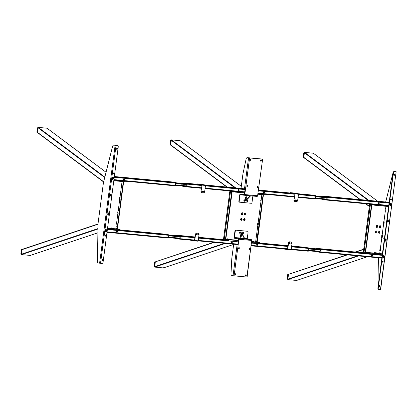 <?xml version="1.0" encoding="UTF-8"?>
<svg xmlns="http://www.w3.org/2000/svg" width="417" height="417" viewBox="0 0 417 417"><rect width="100%" height="100%" fill="white"/><g stroke="black" fill="none" stroke-linecap="round" stroke-linejoin="round"><path stroke-width="0.63" d="M376.853 227.458A1.042 0.73 99.6 0 0 377.719 226.499A1.042 0.73 99.6 0 0 377.124 225.399A1.042 0.73 99.6 0 0 376.316 226.113A1.042 0.73 99.6 0 0 376.254 226.504A1.042 0.73 99.6 0 0 376.853 227.458M376.254 226.457A0.579 0.407 99.6 0 0 377.067 226.426A0.579 0.407 99.6 0 0 376.306 226.16M376.395 226.848A0.579 0.407 99.6 0 0 376.567 225.837M376.124 233.025A1.042 0.73 99.6 0 0 376.984 232.06A1.042 0.73 99.6 0 0 376.395 230.961A1.042 0.73 99.6 0 0 375.587 231.68A1.042 0.73 99.6 0 0 375.519 232.071A1.042 0.73 99.6 0 0 376.124 233.025M375.524 232.019A0.579 0.407 99.6 0 0 376.332 231.993A0.579 0.407 99.6 0 0 375.571 231.727M375.66 232.415A0.579 0.407 99.6 0 0 375.832 231.404M379.856 227.739A1.042 0.73 99.6 0 0 380.716 226.78A1.042 0.73 99.6 0 0 380.127 225.68A1.042 0.73 99.6 0 0 379.319 226.395A1.042 0.73 99.6 0 0 379.251 226.791A1.042 0.73 99.6 0 0 379.856 227.739M379.256 226.739A0.579 0.407 99.6 0 0 380.069 226.707A0.579 0.407 99.6 0 0 379.303 226.441M379.392 227.129A0.579 0.407 99.6 0 0 379.564 226.118M379.121 233.306A1.042 0.73 99.6 0 0 379.986 232.342A1.042 0.73 99.6 0 0 379.392 231.242A1.042 0.73 99.6 0 0 378.584 231.961A1.042 0.73 99.6 0 0 378.521 232.352A1.042 0.73 99.6 0 0 379.121 233.306M378.521 232.3A0.579 0.407 99.6 0 0 379.334 232.274A0.579 0.407 99.6 0 0 378.573 232.008M378.662 232.696A0.579 0.407 99.6 0 0 378.829 231.685M369.639 204.101L363.233 252.754M388.628 206.535L375.06 205.263L370.301 204.502L370.343 204.168L363.937 252.822M379.381 253.755L380.08 253.838L379.381 253.755M367.632 252.749L364.025 252.139L363.942 252.796L367.544 253.406L367.632 252.749L382.358 254.172M370.15 252.89L369.571 252.838L370.15 252.89M376.593 253.322L382.368 254.068M365.756 252.306L367.94 252.509M369.707 252.676L374.862 253.161M368.79 252.9L368.706 253.557L382.269 254.829L320.131 249.001L316.175 248.339A0.495 0.354 -84.6 0 0 315.763 248.767L315.763 248.787M368.706 253.557L367.544 253.406M384.156 237.966A0.412 0.292 95.4 0 1 384.052 238.785A0.412 0.292 95.4 0 1 384.156 237.966M386.314 221.594A0.412 0.292 95.4 0 1 386.205 222.412A0.412 0.292 95.4 0 1 386.314 221.594M387.935 206.472L388.623 206.587M382.394 253.896L379.741 253.453L380.075 250.925M380.398 248.469L381.774 237.987M382.118 235.376L383.588 224.242M383.932 221.62L385.308 211.148M385.631 208.693L385.949 206.285M365.271 252.165L365.62 252.202L371.844 204.924L370.411 204.538L364.051 251.962L365.271 252.165L371.495 204.888M365.626 252.123L365.766 252.384L365.198 252.295M374.591 252.634L376.322 252.801L376.608 253.348L374.878 253.187L374.591 252.634M375.707 205.326L374.007 205.128M382.629 205.972L380.898 205.81M381.597 237.966L381.774 235.329L382.472 235.423L382.149 237.878L381.586 237.961M384.26 221.834L383.937 224.289L383.244 224.2L383.567 221.74L384.26 221.834L383.567 221.74M367.669 251.988L369.399 252.149L369.686 252.697L367.956 252.535L367.669 251.988M379.731 250.883L380.054 248.428L380.747 248.516L380.424 250.971L379.731 250.883M384.964 211.101L385.287 208.646L385.986 208.74L385.662 211.195L384.964 211.101M367.341 256.752L296.576 280.438L296.852 280.109L296.576 280.438L287.808 279.614L288.496 274.37L347.429 254.881M360.418 199.623L303.68 157.266L304.556 152.393L313.323 153.216L377.656 201.244M360.064 199.592L303.863 157.636L304.238 153.034M287.662 278.931L288.496 274.37L346.876 254.829M287.892 274.433L287.313 279.192M288.032 274.292L288.543 274.339L288.032 274.292M303.331 157.548L303.769 152.956M242.6 233.181A0.412 0.292 99.6 0 0 242.751 232.373M239.603 232.9A0.412 0.292 99.6 0 0 239.754 232.092M246.833 201.26A0.412 0.292 99.6 0 0 246.916 200.441L246.916 200.441M243.83 200.978A0.412 0.292 99.6 0 0 243.919 200.16L243.919 200.16M241.375 213.775A0.579 0.407 99.6 0 0 242.188 213.744A0.579 0.407 99.6 0 0 241.427 213.478M241.516 214.166A0.579 0.407 99.6 0 0 241.688 213.155M241.98 214.776A1.042 0.73 99.6 0 0 242.84 213.817A1.042 0.73 99.6 0 0 242.251 212.717A1.042 0.73 99.6 0 0 241.443 213.431A1.042 0.73 99.6 0 0 241.375 213.822A1.042 0.73 99.6 0 0 241.98 214.776M240.645 219.337A0.579 0.407 99.6 0 0 241.459 219.311A0.579 0.407 99.6 0 0 240.692 219.045M240.786 219.733A0.579 0.407 99.6 0 0 240.953 218.722M241.245 220.343A1.042 0.73 99.6 0 0 242.11 219.378A1.042 0.73 99.6 0 0 241.516 218.279A1.042 0.73 99.6 0 0 240.708 218.998A1.042 0.73 99.6 0 0 240.64 219.389A1.042 0.73 99.6 0 0 241.245 220.343M244.378 214.057A0.579 0.407 99.6 0 0 245.191 214.025A0.579 0.407 99.6 0 0 244.425 213.759M244.518 214.447A0.579 0.407 99.6 0 0 244.685 213.436M244.977 215.057A1.042 0.73 99.6 0 0 245.842 214.098A1.042 0.73 99.6 0 0 245.248 212.998A1.042 0.73 99.6 0 0 244.44 213.713A1.042 0.73 99.6 0 0 244.372 214.109A1.042 0.73 99.6 0 0 244.977 215.057M243.643 219.618A0.579 0.407 99.6 0 0 244.456 219.592A0.579 0.407 99.6 0 0 243.695 219.326M243.783 220.014A0.579 0.407 99.6 0 0 243.955 219.003M244.247 220.624A1.042 0.73 99.6 0 0 245.107 219.66A1.042 0.73 99.6 0 0 244.518 218.56A1.042 0.73 99.6 0 0 243.71 219.279A1.042 0.73 99.6 0 0 243.643 219.67A1.042 0.73 99.6 0 0 244.247 220.624M230.565 191.007L224.153 239.697M229.861 190.944L223.449 239.629M255.371 242.11L254.672 242.032L255.371 242.11M230.08 239.739L229.381 239.655L230.08 239.739M259.582 242.647L259.499 243.299L259.582 242.647L251.519 241.886M238.362 240.651L229.006 239.775L228.923 240.432L227.765 240.275L227.849 239.624L229.006 239.775M259.822 242.658L256.637 242.105L263.096 194.718M255.407 241.943L253.713 241.782M252.791 241.693L251.56 241.579M238.404 240.343L228.099 239.379M227.176 239.29L225.972 239.176M224.695 239.056L227.849 239.624M259.499 243.299L251.435 242.543M198.638 237.596L228.923 240.432M235.37 191.46L235.282 192.107L244.638 192.982M257.795 194.218L265.858 194.974L265.942 194.332M235.282 192.107L234.125 191.95L234.203 191.351M234.161 191.69L230.523 191.346L234.125 191.95M266.182 194.353L265.858 194.974M230.914 191.445L232.06 191.778L231.716 191.747L225.493 239.024L225.837 239.056L225.42 239.155L225.837 239.071M231.716 191.747L230.497 191.544L224.273 238.821L225.493 239.024M232.18 191.627L225.837 239.056M256.877 241.969L257.221 242.006L263.44 194.749M257.221 242.006L256.804 242.1M261.86 194.624L261.068 200.624M261.047 200.78L259.65 211.429M259.452 212.894L258.076 223.371M257.878 224.852L256.46 235.657M256.288 236.965L255.668 241.646M226.905 238.769L227.828 238.852L228.115 239.405L227.192 239.316L226.905 238.769M256.33 242.105L255.397 241.949L255.809 241.49L256.742 241.646L256.33 242.105L256.742 241.646M263.012 194.708L262.887 194.958L261.845 194.598M232.259 191.585L231.331 191.429M225.983 239.259L225.847 238.998M252.52 241.172L253.442 241.261L253.729 241.808L252.806 241.724L252.52 241.172M234.172 191.961L233.051 192.081L233.306 191.815M234.156 191.711L233.468 191.648M259.749 194.4L258.827 194.317M261.24 200.806L260.724 200.577M259.129 212.691L259.301 211.383L260 211.476L259.827 212.785L259.129 212.691M258.404 223.59L258.232 224.899L257.534 224.805L257.706 223.496L258.404 223.59L257.706 223.496M255.939 236.919L256.116 235.61L256.809 235.704L256.637 237.012L255.939 236.919M233.822 244.357L163.428 267.917L163.704 267.589L163.428 267.917L154.66 267.094L155.348 261.85L214.239 242.376M227.249 187.087L170.532 144.746L171.408 139.877L180.175 140.701L241.302 186.331M170.532 144.746L170.72 145.116L170.532 144.746M170.157 144.855L170.579 140.425L170.897 140.128L170.063 144.683L170.652 145.095M170.762 140.274L171.09 140.513L170.532 144.772M154.514 266.411L155.348 261.85L213.692 242.324M154.749 261.918L154.17 266.671M126.393 181.259L126.07 181.885L113.799 180.728M116.989 229.006L119.799 229.522L107.529 228.365M107.44 229.022L119.715 230.174L119.799 229.522M115.295 228.959L114.722 228.902L115.295 228.959M107.565 228.057L110.943 228.375L110.948 227.88L112.679 228.042L112.965 228.589L110.953 228.391M112.95 228.563L115.624 228.813M120.039 229.527L119.715 230.174M123.307 181.624L117.088 228.86L117.438 228.897L117.015 228.99M115.884 228.521L116.197 226.144M116.52 223.689L117.902 213.207M118.246 210.59L119.71 199.462M120.06 196.834L121.436 186.363M121.759 183.907L122.072 181.531M123.656 181.656L117.438 228.897M122.947 181.588L123.098 181.864L122.056 181.504M116.546 228.98L115.613 228.824L116.025 228.365L116.958 228.521L116.823 229.016L116.546 228.98L116.958 228.521M118.986 181.218L117.005 180.983M116.666 226.207L115.968 226.113L116.291 223.658L116.989 223.752M118.204 213.243L117.693 213.019L118.016 210.564L118.715 210.653M118.209 213.243L117.693 213.019L118.392 213.108M120.179 199.524L119.481 199.43L119.804 196.975L120.357 196.876M121.9 186.425L121.206 186.336L121.529 183.876L122.223 183.97M103.666 181.744L37.384 132.262L37.978 127.717L38.26 127.388L47.027 128.212L106.048 172.278M37.384 132.262L37.566 132.632L37.384 132.262M97.896 232.801L30.279 255.428L30.556 255.1L30.279 255.428L21.507 254.605L20.85 253.838L21.726 249.283L21.413 249.58M98.037 223.981L22.2 249.361L21.324 254.234L20.902 253.849L21.09 254.198M22.2 249.361L21.366 253.927L20.902 253.849L21.46 249.58M36.915 132.205L37.749 127.644L36.915 132.205L37.499 132.611M37.103 132.554L37.52 132.622L36.868 132.194L37.608 127.784M37.473 127.946L37.942 128.024L37.379 132.283M22.143 249.366L21.46 249.59L20.991 254.01M250.523 160.3A0.579 0.407 99.6 0 0 250.674 159.158A0.579 0.407 99.6 0 0 250.523 160.3M250.513 159.19A0.579 0.407 -80.4 0 1 250.336 160.211M247.072 186.493A0.579 0.407 99.6 0 0 247.224 185.351A0.579 0.407 99.6 0 0 247.072 186.493M247.062 185.377A0.579 0.407 -80.4 0 1 246.89 186.404M261.058 160.133A0.579 0.407 -80.4 0 1 260.886 161.275A0.579 0.407 -80.4 0 1 261.058 160.133M260.724 161.186A0.579 0.407 99.6 0 0 260.896 160.164M257.612 186.326A0.579 0.407 -80.4 0 1 257.44 187.468A0.579 0.407 -80.4 0 1 257.612 186.326M257.273 187.379A0.579 0.407 99.6 0 0 257.445 186.352M247.609 157.683A1.652 1.178 95.4 0 1 247.755 157.683A1.652 1.178 95.4 0 1 247.818 157.689L247.469 157.657A1.652 1.178 -84.6 0 0 247.406 157.652A1.652 1.178 -84.6 0 0 246.124 158.919L242.955 173.79L241.146 187.509A0.824 0.589 -84.6 0 0 241.62 188.427L245.514 189.042L244.784 194.567L257.591 195.771L262.621 159.19L258.321 190.246M260.505 158.976A1.652 1.178 95.4 0 1 260.906 158.919A1.652 1.178 95.4 0 1 260.969 158.924L247.818 157.689M248.907 157.876L247.469 157.657M244.471 188.906L248.558 157.84L262.408 159.179M244.221 195.219L256.971 196.417A0.745 0.532 -84.6 0 0 257.591 195.771M239.613 202.188L239.322 202.136A0.824 0.579 -80.4 0 1 238.852 201.265L239.202 201.322L240.062 194.775L244.164 195.213A0.745 0.532 -84.6 0 0 244.784 194.567M245.16 189L244.232 194.723L240.333 194.067L244.445 194.452M239.202 201.322A0.824 0.579 99.6 0 0 239.671 202.193L251.326 203.287A0.824 0.579 -80.4 0 0 252.009 202.526L252.864 196.032M238.852 201.265L239.712 194.718L243.429 195.088M244.638 200.838L244.701 200.348A0.579 0.407 99.6 0 0 243.893 200.269L243.83 200.765A0.579 0.407 99.6 0 0 244.638 200.838M246.828 201.046L246.895 200.551A0.579 0.407 -80.4 0 1 247.703 200.629L247.635 201.119A0.579 0.407 -80.4 0 1 246.828 201.046M240.26 194.557L240.333 194.067M262.058 159.112L261.313 158.96A1.652 1.178 -84.6 0 0 261.256 158.95A1.652 1.178 -84.6 0 0 261.11 158.95M260.969 158.924L261.313 158.96M245.743 199.54L245.592 200.681L245.941 200.713L250.617 195.823M245.592 200.681L250.273 195.787M246.431 195.427L246.087 196.928M249.048 195.672L249.283 196.115L247.375 195.516M246.437 196.975L246.113 199.43L245.561 199.519L246.113 199.43L245.42 199.336L245.743 196.881L246.437 196.975M245.973 274.725A0.579 0.407 99.6 0 0 245.822 275.866A0.579 0.407 99.6 0 0 245.973 274.725M249.418 248.532A0.579 0.407 99.6 0 0 249.267 249.674A0.579 0.407 99.6 0 0 249.418 248.532M235.438 274.892A0.579 0.407 -80.4 0 1 235.61 273.75A0.579 0.407 -80.4 0 1 235.438 274.892M238.884 248.699A0.579 0.407 -80.4 0 1 239.056 247.557A0.579 0.407 -80.4 0 1 238.884 248.699M238.701 248.61A0.579 0.407 99.6 0 0 238.873 247.583M235.251 274.803A0.579 0.407 99.6 0 0 235.423 273.776M247.641 231.284L235.636 230.127A0.824 0.579 99.6 0 0 234.953 230.893L235.303 230.95A0.824 0.579 -80.4 0 1 235.986 230.189L247.641 231.284A0.824 0.579 99.6 0 1 248.11 232.154L247.245 238.701L251.284 239.634A0.745 0.532 95.4 0 1 251.712 240.458L247.104 277.055L234.083 275.846L238.175 244.779L235.522 244.372M237.826 244.722L238.555 239.196L234.516 238.269L234.578 237.773L238.477 238.43A0.745 0.532 95.4 0 1 238.905 239.254L238.175 244.779L237.132 244.643L233.04 275.705L231.951 275.522A1.652 1.178 95.4 0 1 230.987 273.87L231.789 258.603L233.593 244.883A0.824 0.589 95.4 0 1 233.973 244.226M234.953 230.893L234.088 237.44L234.578 237.773L240.979 238.378M235.303 230.95L234.437 237.502L240.838 238.102M242.673 232.639L242.605 233.129A0.579 0.407 99.6 0 0 243.413 233.207L243.476 232.712A0.579 0.407 99.6 0 0 242.673 232.639M240.479 232.431L240.416 232.926A0.579 0.407 -80.4 0 1 239.608 232.848L239.671 232.358A0.579 0.407 -80.4 0 1 240.479 232.431M235.871 244.404L237.476 244.675M233.04 275.705L234.083 275.846M249.257 248.563A0.579 0.407 -80.4 0 1 249.085 249.585M245.811 274.751A0.579 0.407 -80.4 0 1 245.634 275.778M241.589 238.493L240.984 238.388L240.703 237.841L240.87 236.543M241.193 234.088L241.37 232.764L244.591 238.998L243.335 238.785M241.37 232.764L241.714 232.795L244.935 239.03L244.591 238.998M241.547 234.135L241.224 236.59L240.526 236.496L240.849 234.041L241.547 234.135M243.314 238.805L241.568 238.514L241.98 238.055L243.726 238.347L243.314 238.805M370.421 200.713L368.743 200.52L370.421 200.713M387.148 202.281L385.475 202.089L387.148 202.281M377.343 201.364L375.665 201.166L377.343 201.364M325.224 199.493L326.756 199.587L326.964 197.111L322.873 196.584M390.442 204.028L390.625 204.711L390.442 204.028A0.662 0.464 -80.4 0 1 390.401 204.684M322.409 199.232A0.495 0.354 -84.6 0 0 322.622 199.389L326.574 200.056A0.495 0.354 -84.6 0 0 326.985 199.623L327.288 197.33A0.495 0.354 -84.6 0 0 327.006 196.782L323.05 196.115A0.495 0.354 -84.6 0 0 322.638 196.548L322.638 196.563M389.16 202.48L387.085 202.13A0.495 0.354 -84.6 0 0 387.049 202.125M378.657 203.976A0.662 0.464 -80.4 0 1 378.876 202.672M378.719 203.736A0.412 0.292 99.6 0 0 378.824 202.917A0.412 0.292 99.6 0 0 378.719 203.736M378.683 203.981A0.662 0.464 -80.4 0 1 378.855 202.672A0.662 0.464 -80.4 0 1 378.683 203.981M362.415 252.796L363.468 252.947L362.415 252.796M318.353 251.717L319.881 251.805L320.089 249.33L315.997 248.808M383.609 256.419A0.662 0.464 -80.4 0 1 383.452 257.028M315.533 251.451A0.495 0.354 -84.6 0 0 315.747 251.613L319.698 252.275A0.495 0.354 -84.6 0 0 320.115 251.842L320.412 249.554A0.495 0.354 -84.6 0 0 320.131 249.001M371.782 256.2A0.662 0.464 -80.4 0 1 372 254.896A0.662 0.464 -80.4 0 1 371.808 256.205A0.662 0.464 -80.4 0 1 371.985 254.891M371.844 255.955A0.412 0.292 99.6 0 0 371.948 255.136A0.412 0.292 99.6 0 0 371.844 255.955M261.485 243.351L262.533 243.471L261.485 243.351M304.603 247.25A0.495 0.354 95.4 0 1 304.639 247.255L308.59 247.917A0.495 0.354 95.4 0 1 308.877 248.469L308.575 250.763A0.495 0.354 95.4 0 1 308.163 251.196L291.202 249.601L308.179 251.196M257.002 245.42A0.662 0.464 -80.4 0 1 257.221 244.117A0.662 0.464 -80.4 0 1 257.028 245.425A0.662 0.464 -80.4 0 1 257.2 244.117M257.169 244.362A0.412 0.292 99.6 0 0 257.065 245.18A0.412 0.292 99.6 0 0 257.169 244.362M261.178 190.366L262.856 190.616L261.178 190.366M268.1 191.017L269.778 191.267L268.1 191.017M311.483 194.994A0.495 0.354 95.4 0 1 311.52 195L315.471 195.667A0.495 0.354 95.4 0 1 315.758 196.214L315.455 198.508A0.495 0.354 95.4 0 1 315.038 198.94L298.082 197.345L315.059 198.94M263.878 193.165A0.662 0.464 -80.4 0 1 264.102 191.862A0.662 0.464 -80.4 0 1 263.909 193.17A0.662 0.464 -80.4 0 1 264.081 191.862M264.05 192.107A0.412 0.292 99.6 0 0 263.94 192.925A0.412 0.292 99.6 0 0 264.05 192.107M230.351 187.525L228.678 187.332L230.351 187.525M237.273 188.176L235.6 187.984L237.273 188.176M185.601 186.383L186.686 186.399L186.894 183.923L182.802 183.402L185.049 183.61M182.365 186.081A0.495 0.354 -84.6 0 0 182.552 186.206L186.508 186.868A0.495 0.354 -84.6 0 0 186.92 186.441L187.223 184.147A0.495 0.354 -84.6 0 0 186.936 183.595L182.985 182.933A0.495 0.354 -84.6 0 0 182.573 183.365L182.563 183.412M238.587 190.793A0.662 0.464 -80.4 0 1 238.811 189.49M238.649 190.553A0.412 0.292 99.6 0 0 238.759 189.73A0.412 0.292 99.6 0 0 238.649 190.553M238.618 190.798A0.662 0.464 -80.4 0 1 238.79 189.485A0.662 0.464 -80.4 0 1 238.618 190.798M222.344 239.639L223.392 239.796L222.344 239.639M175.458 238.295A0.495 0.354 -84.6 0 0 175.672 238.456L179.628 239.123A0.495 0.354 -84.6 0 0 180.04 238.691L180.342 236.397A0.495 0.354 -84.6 0 0 180.061 235.85L176.104 235.183A0.495 0.354 -84.6 0 0 175.693 235.615L175.687 235.631M178.278 238.56L179.81 238.654L180.014 236.178L175.927 235.652M231.711 243.043A0.662 0.464 -80.4 0 1 231.93 241.74M231.769 242.803A0.412 0.292 99.6 0 0 231.878 241.985A0.412 0.292 99.6 0 0 231.769 242.803M231.737 243.048A0.662 0.464 -80.4 0 1 231.909 241.74A0.662 0.464 -80.4 0 1 231.737 243.048M121.415 230.194L122.462 230.314L121.415 230.194M105.772 230.33A0.662 0.464 -80.4 0 1 105.616 230.94M164.533 234.099A0.495 0.354 95.4 0 1 164.548 234.099L168.52 234.766A0.495 0.354 95.4 0 1 168.807 235.318L168.504 237.607A0.495 0.354 95.4 0 1 168.087 238.039L107.007 232.305L168.108 238.044M164.548 234.099A0.495 0.354 95.4 0 1 164.569 234.099L119.987 229.913L164.548 234.099M116.927 232.269A0.662 0.464 -80.4 0 1 117.151 230.966M117.099 231.206A0.412 0.292 99.6 0 0 116.989 232.024A0.412 0.292 99.6 0 0 117.099 231.206M117.13 230.961A0.662 0.464 -80.4 0 1 116.958 232.269A0.662 0.464 -80.4 0 1 117.13 230.961M121.102 177.246L122.78 177.496L121.102 177.246M128.024 177.897L129.703 178.142L128.024 177.897M112.606 177.939L112.788 178.617L112.606 177.939A0.662 0.464 -80.4 0 1 112.564 178.596M171.408 181.875A0.495 0.354 95.4 0 1 171.444 181.88L175.395 182.547A0.495 0.354 95.4 0 1 175.682 183.094L175.38 185.388A0.495 0.354 95.4 0 1 174.963 185.82L113.883 180.081L174.984 185.82M112.757 178.617A0.646 0.453 99.6 0 0 112.861 177.965A0.662 0.464 -80.4 0 1 112.882 178.184M123.802 180.045A0.662 0.464 -80.4 0 1 124.026 178.742M123.974 178.987A0.412 0.292 99.6 0 0 123.865 179.805A0.412 0.292 99.6 0 0 123.974 178.987M124.005 178.742A0.662 0.464 -80.4 0 1 123.833 180.05A0.662 0.464 -80.4 0 1 124.005 178.742M314.215 250.461L314.309 249.773L314.215 250.461M314.194 249.799L314.095 250.398M321.09 198.242L321.194 197.554L321.09 198.242M321.069 197.58L320.97 198.179M174.144 237.309L174.249 236.621L174.144 237.309M174.124 236.648L174.025 237.242M181.02 185.085L181.124 184.403L181.02 185.085M180.999 184.423L180.9 185.023M390.463 205.513A1.142 0.798 99.6 0 0 391.407 204.455A1.142 0.798 99.6 0 0 390.76 203.251A1.142 0.798 99.6 0 0 389.874 204.033A1.142 0.798 99.6 0 0 389.801 204.466A1.142 0.798 99.6 0 0 390.463 205.513M390.593 204.705A0.646 0.453 99.6 0 0 390.708 204.377M383.567 257.894A1.142 0.798 99.6 0 0 384.51 256.841A1.142 0.798 99.6 0 0 383.864 255.637A1.142 0.798 99.6 0 0 382.978 256.419A1.142 0.798 99.6 0 0 382.905 256.851A1.142 0.798 99.6 0 0 383.567 257.894M383.812 256.763A0.646 0.453 99.6 0 0 383.802 256.434M387.805 222.167A1.142 0.798 99.6 0 0 388.748 221.109A1.142 0.798 99.6 0 0 388.102 219.905A1.142 0.798 99.6 0 0 387.216 220.692A1.142 0.798 99.6 0 0 387.143 221.119A1.142 0.798 99.6 0 0 387.805 222.167M387.143 221.067A0.646 0.453 99.6 0 0 388.055 221.02A0.646 0.453 99.6 0 0 387.2 220.744M385.303 241.156A1.142 0.798 99.6 0 0 386.246 240.098A1.142 0.798 99.6 0 0 385.6 238.894A1.142 0.798 99.6 0 0 384.714 239.681A1.142 0.798 99.6 0 0 384.641 240.109A1.142 0.798 99.6 0 0 385.303 241.156M384.646 240.056A0.646 0.453 99.6 0 0 385.553 240.01A0.646 0.453 99.6 0 0 384.698 239.733M379.084 286.161A0.579 0.407 99.6 0 0 379.892 286.239A0.579 0.407 99.6 0 0 379.084 286.161M379.23 286.682A0.579 0.407 99.6 0 0 379.402 285.655M382.316 261.605A0.579 0.407 99.6 0 0 383.124 261.683A0.579 0.407 99.6 0 0 382.316 261.605M382.462 262.126A0.579 0.407 99.6 0 0 382.634 261.099M390.51 199.399A0.579 0.407 99.6 0 0 391.313 199.477A0.579 0.407 99.6 0 0 390.51 199.399M390.651 199.92A0.579 0.407 99.6 0 0 390.823 198.893M393.742 174.843A0.579 0.407 99.6 0 0 394.55 174.921A0.579 0.407 99.6 0 0 393.742 174.843M393.883 175.364A0.579 0.407 99.6 0 0 394.055 174.342M394.518 171.606L395.962 171.736L394.518 171.606A1.324 0.928 99.6 0 0 393.424 172.826L378.25 288.074A1.324 0.928 99.6 0 0 378.954 289.461A1.324 0.928 99.6 0 0 379.001 289.466L380.632 289.612L396.15 171.747L394.409 171.47A1.652 1.178 -84.6 0 0 394.346 171.46A1.652 1.178 -84.6 0 0 393.58 171.757M393.424 172.826L393.075 172.768A1.324 0.928 -80.4 0 1 394.169 171.543M393.075 172.768L377.901 288.011L378.25 288.074M378.907 289.45L378.652 289.408A1.324 0.928 -80.4 0 1 378.605 289.403A1.324 0.928 -80.4 0 1 377.901 288.011M383.124 256.205A0.646 0.453 99.6 0 0 382.962 256.471M382.91 256.794A0.646 0.453 99.6 0 0 382.973 257.101M390.02 203.819A0.646 0.453 99.6 0 0 389.859 204.09M389.806 204.413A0.646 0.453 99.6 0 0 389.869 204.716M380.445 289.601L396.15 171.747M393.158 172.403A1.652 1.178 -84.6 0 0 393.08 172.648L385.689 201.995M378.407 257.789L377.927 287.766A1.652 1.178 -84.6 0 0 377.927 287.824M395.608 171.674L394.409 171.47M106.027 229.548A1.142 0.798 99.6 0 0 105.141 230.33A1.142 0.798 99.6 0 0 105.068 230.763A1.142 0.798 99.6 0 0 105.73 231.805A1.142 0.798 99.6 0 0 106.674 230.752A1.142 0.798 99.6 0 0 106.027 229.548M105.293 230.116A0.646 0.453 99.6 0 0 105.126 230.382M105.074 230.705A0.646 0.453 99.6 0 0 105.141 231.013M112.924 177.162A1.142 0.798 99.6 0 0 112.037 177.944A1.142 0.798 99.6 0 0 111.965 178.377A1.142 0.798 99.6 0 0 112.626 179.419A1.142 0.798 99.6 0 0 113.57 178.367A1.142 0.798 99.6 0 0 112.924 177.162M112.189 177.731A0.646 0.453 99.6 0 0 112.022 177.996M111.97 178.325A0.646 0.453 99.6 0 0 112.037 178.627M108.686 212.894A1.142 0.798 99.6 0 0 107.805 213.676A1.142 0.798 99.6 0 0 107.732 214.109A1.142 0.798 99.6 0 0 108.389 215.151A1.142 0.798 99.6 0 0 109.337 214.098A1.142 0.798 99.6 0 0 108.686 212.894M107.732 214.051A0.646 0.453 99.6 0 0 108.639 214.004A0.646 0.453 99.6 0 0 107.789 213.728M111.188 193.905A1.142 0.798 99.6 0 0 110.302 194.687A1.142 0.798 99.6 0 0 110.229 195.12A1.142 0.798 99.6 0 0 110.891 196.162A1.142 0.798 99.6 0 0 111.834 195.109A1.142 0.798 99.6 0 0 111.188 193.905M110.234 195.062A0.646 0.453 99.6 0 0 111.141 195.015A0.646 0.453 99.6 0 0 110.286 194.739M117.406 148.895A0.579 0.407 99.6 0 0 116.598 148.822A0.579 0.407 99.6 0 0 117.406 148.895M116.739 149.343A0.579 0.407 99.6 0 0 116.911 148.316M114.175 173.451A0.579 0.407 99.6 0 0 113.367 173.373A0.579 0.407 99.6 0 0 114.175 173.451M113.507 173.899A0.579 0.407 99.6 0 0 113.679 172.873M105.981 235.657A0.579 0.407 99.6 0 0 105.173 235.584A0.579 0.407 99.6 0 0 105.981 235.657M105.319 236.105A0.579 0.407 99.6 0 0 105.491 235.079M102.749 260.213A0.579 0.407 99.6 0 0 101.941 260.135A0.579 0.407 99.6 0 0 102.749 260.213M102.087 260.656A0.579 0.407 99.6 0 0 102.259 259.635M114.06 145.152A1.652 1.178 95.4 0 1 114.206 145.152A1.652 1.178 95.4 0 1 114.268 145.163L117.141 145.533A1.324 0.928 -80.4 0 1 117.187 145.538A1.324 0.928 -80.4 0 1 117.234 145.549M114.268 145.163L113.919 145.132A1.652 1.178 -84.6 0 0 113.862 145.121A1.652 1.178 -84.6 0 0 112.59 146.31L103.588 182.047A8.262 5.89 -84.6 0 0 103.343 183.344L98.125 222.949A8.262 5.89 -84.6 0 0 98.031 224.273L97.437 261.428A1.652 1.178 -84.6 0 0 98.402 262.997L101.972 263.455A1.324 0.928 99.6 0 0 103.067 262.23L118.24 146.987A1.324 0.928 99.6 0 0 117.537 145.596A1.324 0.928 99.6 0 0 117.49 145.59M117.141 145.533L115.697 145.413M105.861 231.002A0.646 0.453 99.6 0 0 105.965 230.346L105.626 230.976L105.975 230.346M113.919 145.132L116.046 145.455L100.528 263.32M105.928 229.71A0.964 0.672 99.6 0 0 105.131 230.601A0.964 0.672 99.6 0 0 105.673 231.617A0.964 0.672 99.6 0 0 106.471 230.726A0.964 0.672 99.6 0 0 105.928 229.71M112.825 177.324A0.964 0.672 99.6 0 0 112.027 178.215A0.964 0.672 99.6 0 0 112.574 179.232A0.964 0.672 99.6 0 0 113.372 178.34A0.964 0.672 99.6 0 0 112.825 177.324M383.76 255.798A0.964 0.672 99.6 0 0 382.962 256.69A0.964 0.672 99.6 0 0 383.51 257.706A0.964 0.672 99.6 0 0 384.307 256.815A0.964 0.672 99.6 0 0 383.76 255.798M383.812 256.439L383.458 257.065L383.812 256.439M383.729 257.091L383.901 256.778M390.458 204.028L390.797 204.393M390.656 203.413A0.964 0.672 99.6 0 0 389.859 204.304A0.964 0.672 99.6 0 0 390.406 205.32A0.964 0.672 99.6 0 0 391.203 204.429A0.964 0.672 99.6 0 0 390.656 203.413M287.704 249.392L286.291 249.152A0.412 0.292 95.4 0 1 286.239 249.137M288.616 242.605L289.304 241.844L288.616 242.605L287.746 249.236A0.412 0.292 95.4 0 1 287.402 249.595L282.83 248.829A0.412 0.292 95.4 0 1 282.773 248.808M289.304 241.844L291.608 242.058L292.077 242.934L291.207 249.564A0.412 0.292 95.4 0 1 290.863 249.924L287.402 249.595M289.07 241.803L291.608 242.058M291.233 242.689A0.495 0.349 99.6 0 0 291.108 243.669A0.495 0.349 99.6 0 0 291.233 242.689M289.502 242.522A0.495 0.349 99.6 0 0 289.377 243.507A0.495 0.349 99.6 0 0 289.502 242.522M288.387 242.569L287.511 249.199L291.207 249.564M290.977 243.617A0.495 0.349 99.6 0 0 291.134 242.699M289.247 243.455A0.495 0.349 99.6 0 0 289.398 242.538M196.381 234.776A0.495 0.349 99.6 0 0 196.511 233.791A0.495 0.349 99.6 0 0 196.381 234.776M196.256 234.724A0.495 0.349 99.6 0 0 196.407 233.801M194.708 240.656L193.3 240.421A0.412 0.292 95.4 0 1 193.243 240.4M195.625 233.874L196.308 233.108L195.625 233.874L194.755 240.505A0.412 0.292 95.4 0 1 194.405 240.864L189.839 240.093A0.412 0.292 95.4 0 1 189.782 240.077M196.308 233.108L198.617 233.327L199.086 234.198L198.216 240.828A0.412 0.292 95.4 0 1 197.872 241.188L194.405 240.864M195.391 233.838L194.52 240.463L198.216 240.828M198.242 233.953A0.495 0.349 99.6 0 0 198.111 234.938A0.495 0.349 99.6 0 0 198.242 233.953M197.986 234.886A0.495 0.349 99.6 0 0 198.138 233.968M196.079 233.072L198.393 233.306M294.621 201.359L293.928 200.462L295.033 193.874A0.412 0.292 -84.6 0 0 294.798 193.415L290.227 192.644A0.412 0.292 -84.6 0 0 289.888 192.967M294.162 200.504L294.631 201.375L296.935 201.593L297.623 200.827L298.494 194.197A0.412 0.292 -84.6 0 0 298.259 193.738L293.688 192.972A0.412 0.292 -84.6 0 0 293.657 192.967M295.001 200.749A0.495 0.349 99.6 0 0 295.132 199.764A0.495 0.349 99.6 0 0 295.001 200.749M296.737 200.911A0.495 0.349 99.6 0 0 296.862 199.931A0.495 0.349 99.6 0 0 296.737 200.911M294.876 200.697A0.495 0.349 99.6 0 0 295.027 199.779M296.607 200.858A0.495 0.349 99.6 0 0 296.758 199.941M293.928 200.462L295.033 193.858M298.494 194.197L294.798 193.832M202.141 191.033A0.495 0.349 99.6 0 0 202.01 192.018A0.495 0.349 99.6 0 0 202.141 191.033M203.871 191.195A0.495 0.349 99.6 0 0 203.741 192.18A0.495 0.349 99.6 0 0 203.871 191.195M201.63 192.623L200.937 191.731L202.042 185.143A0.412 0.292 -84.6 0 0 201.802 184.684L197.236 183.913A0.412 0.292 -84.6 0 0 196.897 184.236M201.166 191.773L201.635 192.644L203.944 192.862L204.632 192.096L205.503 185.466A0.412 0.292 -84.6 0 0 205.268 185.007L200.697 184.236A0.412 0.292 -84.6 0 0 200.666 184.236M203.616 192.128A0.495 0.349 99.6 0 0 203.767 191.21M201.885 191.966A0.495 0.349 99.6 0 0 202.037 191.043M200.937 191.731L202.042 185.122M205.503 185.466L201.807 185.101M21.595 249.429L22.169 249.361M154.613 262.079L154.05 266.333L154.608 262.069M287.198 278.843L287.756 274.594L287.198 278.853M373.903 205.112L373.981 204.507M375.149 204.617L375.06 205.263M363.702 249.199L355.3 252.009M363.671 249.444L355.852 252.061M357.562 255.835L287.621 279.239M358.573 255.929L287.808 279.614M369.353 206.29L365.949 203.757M369.321 206.504L365.594 203.72M368.883 200.421L304.556 152.393M368.065 200.342L304.28 152.721M262.887 194.958L262.736 194.682M222.084 239.499L223.533 239.014L222.115 239.504M223.496 239.275L222.668 239.556M224.377 243.325L154.472 266.724M225.388 243.424L154.66 267.094M226.89 187.051L170.72 145.116M235.714 187.879L171.408 139.877M234.896 187.806L171.132 140.206M170.063 144.683L170.621 140.435M171.137 140.169L170.579 140.425M170.668 145.111L170.251 145.038L170.668 145.111M126.07 181.885L126.158 181.239M110.948 227.88L111.235 228.427M120.503 197.064L119.804 196.975M103.614 181.942L37.566 132.632M104.839 177.095L38.26 127.388M104.724 177.543L37.978 127.717M98.031 224.221L21.924 249.689M97.959 228.584L21.324 254.234M97.953 229.022L21.507 254.605M37.989 127.68L37.426 127.936M249.601 157.98L245.514 189.042M246.89 277.044L250.982 245.983M251.284 239.634L238.477 238.43M251.712 240.458L238.905 239.254M235.986 230.189L235.636 230.127M247.245 238.701L244.643 238.456M247.385 238.977L244.784 238.732M326.61 200.061L388.712 205.894L326.594 200.061M322.873 196.569L324.885 196.761M387.07 202.125L323.034 196.115L387.085 202.13M327.006 196.782L389.144 202.615M327.288 197.33L389.077 203.136M326.985 199.623L388.774 205.425M319.735 252.28L381.836 258.113L319.719 252.28M316.175 248.339L364.291 252.853M320.412 249.554L382.201 255.355M320.115 251.842L381.899 257.649M308.59 247.917L291.634 246.327M287.933 245.978L251.435 242.553M304.639 247.255L291.671 246.035L304.618 247.25M287.975 245.686L259.77 243.038L287.975 245.686M287.74 249.277L251.003 245.827L287.735 249.277M308.575 250.763L291.264 249.137M287.563 248.787L251.065 245.363M308.877 248.469L291.561 246.843M287.866 246.494L251.368 243.069M311.52 195L298.322 193.759L311.499 195M294.861 193.436L258.566 190.027L294.855 193.436M294.381 197.001L257.883 193.571L294.381 197.001M315.455 198.508L298.139 196.881M294.444 196.537L257.946 193.107M315.758 196.214L298.442 194.588M294.746 194.244L258.243 190.814M315.471 195.667L298.499 194.072M295.038 193.749L258.311 190.298M186.545 186.873L201.39 188.27L186.524 186.873M205.086 188.614L244.722 192.336L205.086 188.614M182.808 183.386L184.814 183.574M182.985 182.933L201.87 184.705M205.331 185.028L241.787 188.453L205.326 185.028M186.936 183.595L202.042 185.012M205.503 185.341L245.154 189.063M187.223 184.147L201.755 185.513M205.451 185.857L245.087 189.579M186.92 186.441L201.453 187.801M205.148 188.15L244.784 191.872M176.104 235.183L194.984 236.955L176.089 235.183M198.68 237.304L227.797 240.036L198.68 237.304M180.061 235.85L194.942 237.247M180.342 236.397L194.875 237.763M198.57 238.112L238.206 241.834M180.04 238.691L194.572 240.056M198.268 240.4L237.904 244.127M179.664 239.129L194.744 240.541M198.205 240.87L237.841 244.591L198.205 240.87M168.52 234.766L107.44 229.032M168.504 237.607L107.07 231.842M168.807 235.318L107.372 229.548M175.395 182.547L114.315 176.808M171.444 181.88L114.352 176.521L171.423 181.88M175.38 185.388L113.945 179.618M175.682 183.094L114.248 177.329M308.882 248.339L320.167 249.397M308.815 248.944L320.115 250.007M308.643 250.252L319.943 251.315M308.57 250.794L319.865 251.858L308.57 250.794M308.835 248.136L318.234 249.017L308.835 248.136M315.763 196.12L327.043 197.178M315.69 196.725L326.991 197.783M315.518 198.033L326.819 199.091M315.44 198.575L326.74 199.634L315.44 198.575M315.726 195.917L325.109 196.798L315.726 195.917M168.812 235.188L180.097 236.246M168.744 235.793L180.045 236.851M168.572 237.101L179.873 238.159M168.499 237.643L179.795 238.701L168.499 237.643M168.765 234.985L178.163 235.866L168.765 234.98M175.687 182.964L186.988 184.027M175.62 183.569L186.92 184.632M175.448 184.877L186.748 185.94M175.375 185.424L186.66 186.482L175.375 185.424M175.64 182.761L185.487 183.688L175.635 182.761M99.606 263.195L115.123 145.335M282.83 248.829L286.291 249.152M189.839 240.093L193.3 240.421M293.688 192.972L290.227 192.644M298.259 193.738L294.798 193.415M200.697 184.236L197.236 183.913M205.268 185.007L201.802 184.684M365.636 252.077L365.803 252.389M369.723 252.697L369.462 252.202M363.702 249.184L355.268 252.009M346.845 254.829L288.428 274.376M367.372 256.752L296.643 280.427M369.321 206.53L365.553 203.715M360.017 199.587L303.784 157.605M377.698 201.249L313.407 153.253M287.808 279.275L287.344 279.197M303.821 157.631L303.357 157.553M225.852 238.951L226.019 239.264M213.66 242.319L155.28 261.86M233.801 244.378L163.495 267.907M226.848 187.051L170.636 145.085M241.307 186.305L180.259 140.732M154.66 266.755L154.196 266.677M103.609 181.963L37.488 132.601M106.059 172.252L47.105 128.243M98.037 223.965L22.132 249.371M97.896 232.816L30.347 255.423M247.755 157.683L247.406 157.652M244.195 195.219L257.002 196.423M239.639 202.193L239.29 202.13M260.906 158.919L261.256 158.95M247.667 231.284L247.317 231.227M316.159 248.334L364.281 252.853M182.964 182.927L201.864 184.705M179.649 239.129L194.744 240.546M378.954 289.461L378.605 289.403M394.346 171.46L394.696 171.491M117.537 145.596L117.187 145.538M114.206 145.152L113.862 145.121M287.417 249.601L290.878 249.924M194.421 240.864L197.882 241.193M293.672 192.967L290.211 192.644M200.681 184.236L197.22 183.913M154.561 262.069L154.879 261.772M287.709 274.584L288.027 274.292M303.722 152.945L304.04 152.648"/></g></svg>

